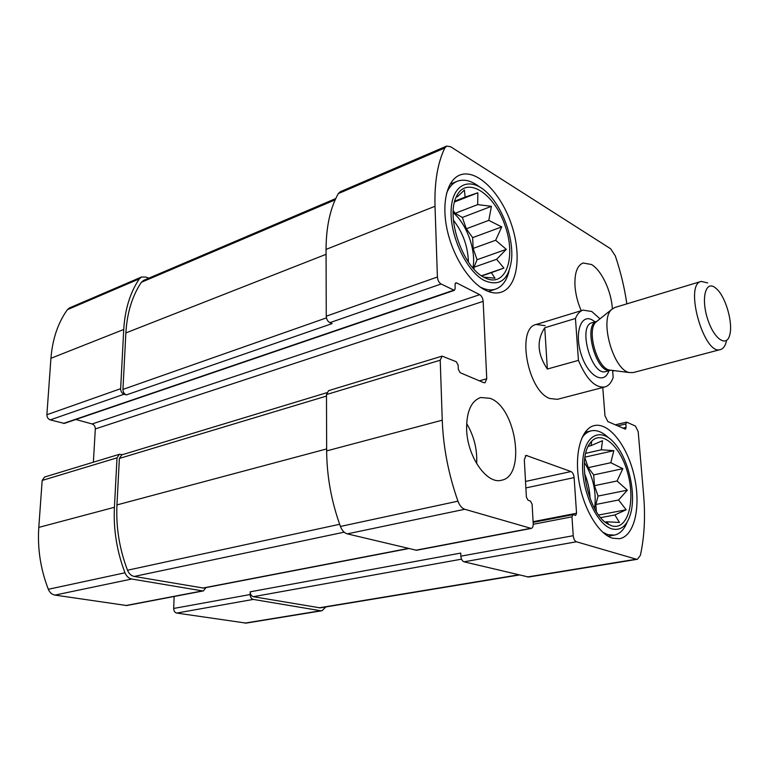 <?xml version="1.0" encoding="UTF-8"?>
<svg xmlns="http://www.w3.org/2000/svg" width="769" height="769" viewBox="0 0 769 769"><rect width="100%" height="100%" fill="white"/><g stroke="black" fill="none" stroke-linecap="round" stroke-linejoin="round"><path stroke-width="1.15" d="M453.45 220.27C462.957 232.584 467.937 246.513 468.398 262.046M472.925 267.948C476.386 250.857 466.735 223.741 453.181 212.734M584.527 473.473C587.862 481.49 589.717 489.843 590.073 498.514M594.62 508.549C596.629 492.045 593.226 476.722 584.421 462.573M174.13 596.484L173.698 608.452L250.165 594.533C250.309 597.205 251.338 598.83 253.241 599.416L320.654 610.74L321.961 610.74L325.921 606.924M173.698 608.452C173.804 610.999 174.803 612.537 176.716 613.066L246.138 623.111L321.961 610.74M626.841 303.87C624.534 287.837 620.689 271.851 615.306 255.885L610.663 248.781L450.663 146.754L446.654 146.081L444.809 147.984C437.628 162.893 434.36 182.32 435.014 206.275L437.407 277.003C437.724 280.291 438.955 282.627 441.089 284.001L454.383 290.346L64.317 423.421L50.264 419.893C48.053 419.038 46.928 417.317 46.88 414.731L50.937 358.296C52.475 339.081 57.954 322.874 67.393 309.676L69.643 307.85L141.544 277.003L145.937 277.071L148.773 278.195M141.544 277.003L139.333 278.859C130.153 292.451 124.953 309.33 123.742 329.488L120.637 388.72C120.723 391.44 121.877 393.276 124.097 394.218L126.395 394.91L332.131 323.605L329.882 322.672L441.089 284.001M122.511 454.662L119.378 454.296L117.013 457.834L114.418 507.3C113.351 529.61 116.869 551.44 124.982 572.79C126.452 576.298 128.711 578.375 131.739 579.019L202.535 590.9L203.429 590.9L206.005 587.593M119.378 454.296L44.592 477.04L42.17 480.442L38.796 527.399C37.383 548.547 40.555 569.175 48.322 589.285C49.735 592.582 51.956 594.524 54.974 595.091L126.664 605.53L203.429 590.9M250.165 594.533L250.213 591.813L460.737 553.084L460.852 556.17C461.15 559.198 462.207 561.082 464.024 561.812L576.414 541.77L636.299 559.198L637.424 559.274L640.366 555.353C644.403 537.05 645.479 516.845 643.595 494.736L638.183 431.62L635.444 426.064L626.841 422.21L625.831 423.959L626.11 427.381L625.485 429.189L607.856 421.585L604.972 415.798L602.781 387.509M525.881 487.94L574.116 477.597L576.548 513.25L575.683 515.403L572.838 514.672L571.973 516.835L573.232 535.705C573.616 538.925 574.674 540.953 576.414 541.77M637.424 559.274L528.582 577.038L464.024 561.812M446.654 146.081L340.283 191.721L338.273 193.625C330.228 208.149 326.152 226.74 326.056 249.406L435.014 206.275M329.882 322.672C327.69 321.452 326.489 319.298 326.258 316.203L326.056 249.406M454.383 290.346L455.181 288.51L455.027 284.636L455.815 282.819L456.623 282.915L479.712 294.671C481.682 295.969 482.836 298.189 483.163 301.352L486.748 378.771L484.989 382.779L483.711 382.654L460.131 372.686L458.295 369.245L458.141 365.188L456.305 361.747L442.098 356.124L440.224 360.2L442.252 420.191C443.271 447.375 448.51 474.377 457.959 501.167C459.641 505.579 461.919 508.28 464.774 509.27L531.216 528.418C532.609 527.986 533.273 526.448 533.215 523.833L532.1 504.195L530.408 501.013L528.082 500.273L526.381 497.072L524.314 459.631L526.111 455.392L570.992 471.541C572.703 472.464 573.741 474.483 574.116 477.597M75.833 419.49L92.107 423.959L479.712 294.671M93.366 462.207L95.318 428.939C95.25 426.439 94.183 424.776 92.107 423.959M442.098 356.124L328.584 390.652L326.489 394.555L440.224 360.2M531.216 528.418L416.558 550.277L347.3 533.869C344.339 533.013 342.051 530.543 340.436 526.448C331.429 501.58 326.835 476.405 326.652 450.903L326.489 394.555M490.055 398.313L480.692 397.515C471.195 400.928 466.504 411.502 466.62 429.217C467.168 456.469 486.815 484.643 501.417 480.241C526.275 476.367 516.278 407.195 490.055 398.313M612.335 308.83C611.48 291.489 601.627 270.352 591.505 264.517L583.085 262.998C577.086 265.526 574.395 273.283 575.01 286.279C575.664 294.527 577.73 302.669 581.22 310.695M612.547 538.204C598.455 534.109 583.181 508.347 578.807 480.356C574.318 452.355 581.537 428.42 594.245 425.603C609.058 421.998 627.619 446.203 634.271 476.203C641.154 506.156 634.675 536.099 619.487 538.723L612.547 538.204M484.979 290C469.273 282.031 452.931 256.413 447.164 229.806C441.329 203.189 446.991 180.138 459.708 175.111C476.126 168.373 500.052 191.644 510.866 222.77C521.959 253.808 518.018 286.683 501.369 292.153C496.447 293.748 490.978 293.037 484.979 290M545.144 325.662L536.166 324.48C516.259 328.065 527.524 390.787 549.729 398.496L557.352 399.332L604.809 386.98C595.158 388.095 586.372 379.223 578.442 360.373L547.345 369.043L544.76 327.767C536.464 340.263 537.329 354.019 547.345 369.043M250.213 591.813C250.358 594.485 251.386 596.11 253.289 596.696L320.221 607.866L519.133 575.01M326.748 392.728L121.723 454.892L119.368 458.439L116.955 504.916C115.908 527.159 119.426 548.931 127.51 570.223C128.981 573.732 131.23 575.798 134.239 576.442L203.525 588.074L408.675 548.566M335.765 198.546L143.63 280.387L141.4 282.261C132.249 295.882 127.068 312.772 125.866 332.929L122.944 389.422C123.03 392.142 124.174 393.978 126.395 394.91M484.393 277.522C463.284 267.91 445.655 217.944 456.2 197.085C465.668 174.957 493.804 192.481 504.849 225C516.643 257.202 506.002 288.433 485.028 277.849L484.393 277.522M484.537 280.627C466.533 271.659 449.336 235.141 451.192 208.937C452.691 182.474 471.705 176.188 488.526 194.105C503.205 209.024 513.557 238.419 511.577 259.211C508.924 279.753 499.908 286.895 484.537 280.627M483.72 277.148L495.005 278.205L491.353 272.659L503.897 268.073L496.63 259.288L506.281 249.348L495.669 240.255L501.734 226.913L488.796 220.367L491.42 206.323L477.693 204.602L477.837 192.779L465.12 197.095L464.409 190.01L457.334 196.826M509.04 271.024C506.704 280.666 502.253 286.693 495.659 289.106C491.055 290.615 485.95 289.951 480.346 287.116L480.087 286.981M446.558 193.221C449.067 187.155 452.624 183.176 457.228 181.273C463.88 178.812 471.166 180.58 479.087 186.579M611.595 525.765L607.52 523.804C588.564 513.356 576.904 460.458 589.698 443.713C599.887 427.9 620.439 444.953 627.85 473.656C635.752 502.157 627.446 531.052 611.595 525.765M611.836 528.861C596.465 524.535 580.96 489.478 582.671 462.14C584.036 434.581 601.05 426.411 615.21 444.059C628.629 459.747 636.223 493.381 630.734 513.25C627.168 525.881 620.871 531.081 611.836 528.861M608.817 524.564L606.789 521.786L619.478 522.449L614.883 514.942L626.168 509.78L618.584 499.994L627.341 490.17L617.074 480.981L622.832 468.677L610.807 462.717L613.806 450.663L601.339 449.788L602.473 440.695L591.034 445.636L591.688 441.627M627.129 522.151C624.149 529.658 619.872 533.984 614.306 535.118L607.779 534.638L602.685 532.196M581.797 438.061C584.392 434.139 587.487 431.736 591.082 430.861C596.59 429.698 602.281 431.899 608.164 437.465M466.639 423.536C474.012 435.908 477.357 449.298 476.674 463.697M605.174 522.084L606.789 521.786M600.704 517.624L614.883 514.942M598.686 515.028L626.168 509.78M596.36 511.558L595.84 504.474L618.584 499.994M595.84 504.474L598.051 496.063L627.341 490.17M598.051 496.063L594.466 485.672L617.074 480.981M594.466 485.672L593.678 474.906L622.832 468.677M593.678 474.906L588.247 467.639L610.807 462.717M585.026 457.122L613.806 450.663M588.247 467.639L584.901 457.93M585.776 453.316L601.339 449.788M588.247 446.28L591.034 445.636M481.769 275.956L491.353 272.659M481.509 275.773L503.897 268.073M474.04 269.198L473.954 267.247L496.63 259.288M473.954 267.247L477.059 259.711L506.281 249.348M477.059 259.711L473.127 248.416L495.669 240.255M473.127 248.416L472.647 237.631L501.734 226.913M472.647 237.631L466.302 228.797L488.796 220.367M466.302 228.797L462.352 217.454L491.42 206.323M462.352 217.454L455.171 213.311L477.693 204.602M454.556 201.939L477.837 192.779M455.171 213.311L453.258 210.658M454.758 201.18L465.12 197.095M578.442 360.373L575.452 318.481C577.25 313.954 579.797 311.166 583.065 310.128L591.774 311.503L599.993 318.827M612.605 370.437L613.172 377.454C611.345 382.741 608.558 385.913 604.809 386.98M575.452 318.481L544.76 327.767M714.747 287.356L717.083 289.327C725.907 297.718 732.972 322.711 729.858 334.477C727.022 347.924 714.045 339.417 707.643 319.116C701.011 298.939 705.404 280.608 714.747 287.356M726.417 341.234C725.263 345.954 723.283 348.732 720.466 349.549C704.077 356.037 683.833 284.472 701.184 281.406L707.691 282.925M720.466 349.549L633.214 372.59L629.35 372.542C613.47 370.129 599.272 319.952 611.538 309.571L614.796 307.504L701.184 281.406M176.716 613.066L253.241 599.416M244.811 623.121L320.654 610.74M67.393 309.676L139.333 278.859M50.937 358.296L123.742 329.488M46.88 414.731L120.637 388.72M50.264 419.893L124.097 394.218M42.17 480.442L117.013 457.834M38.796 527.399L114.418 507.3M48.322 589.285L124.982 572.79M54.974 595.091L131.739 579.019M125.76 605.549L202.535 590.9M460.852 556.17L573.232 535.705M527.38 576.981L636.299 559.198M617.68 425.891L625.831 423.959M622.842 428.16L626.11 427.381M612.643 370.831L613.614 370.562M338.273 193.625L444.809 147.984M326.258 316.203L437.407 277.003M63.443 423.44L453.575 290.259M455.238 283.386L456.623 282.915M95.318 428.939L483.163 301.352M479.414 380.838L486.748 378.771M326.652 450.903L442.252 420.191M340.436 526.448L457.959 501.167M347.3 533.869L464.774 509.27M415.712 550.248L530.418 528.38M525.265 455.892L527.101 455.469M525.515 481.461L570.992 471.541M533.09 521.69L576.548 513.25M533.225 524.304L571.973 516.835M253.289 596.696L461.515 559.169M318.895 607.856L518.498 574.856M119.368 458.439L326.489 396.064M116.955 504.916L326.652 448.933M127.51 570.223L339.648 524.285M134.239 576.442L344.166 532.167M202.612 588.083L408.233 548.46M122.944 389.422L326.45 317.876M125.866 332.929L326.075 254.318M141.4 282.261L335.169 199.853M608.885 370.716C604.328 385.24 588.237 376.512 581.326 354.817C574.116 333.256 580.893 313.252 592.418 320.039L595.062 321.846M611.153 370.254L609.442 370.043C597.071 368.13 586.353 330.237 595.888 322.134L597.234 321.048M610.634 370.245C596.734 374.839 582.556 324.701 596.792 321.336L592.043 322.749C577.308 325.652 591.774 376.781 605.847 371.533L610.644 370.245M615.258 424.834L626.456 422.162M612.662 371.177L614.508 370.677M533.128 522.372L572.838 514.672M457.228 181.273L450.086 184.175M495.659 289.106L488.421 291.518M591.082 430.861L585.007 432.313M614.306 535.118L608.106 536.224M583.065 310.128L536.166 324.48M610.759 370.206L629.35 372.542M596.927 321.298L611.538 309.571"/></g></svg>
